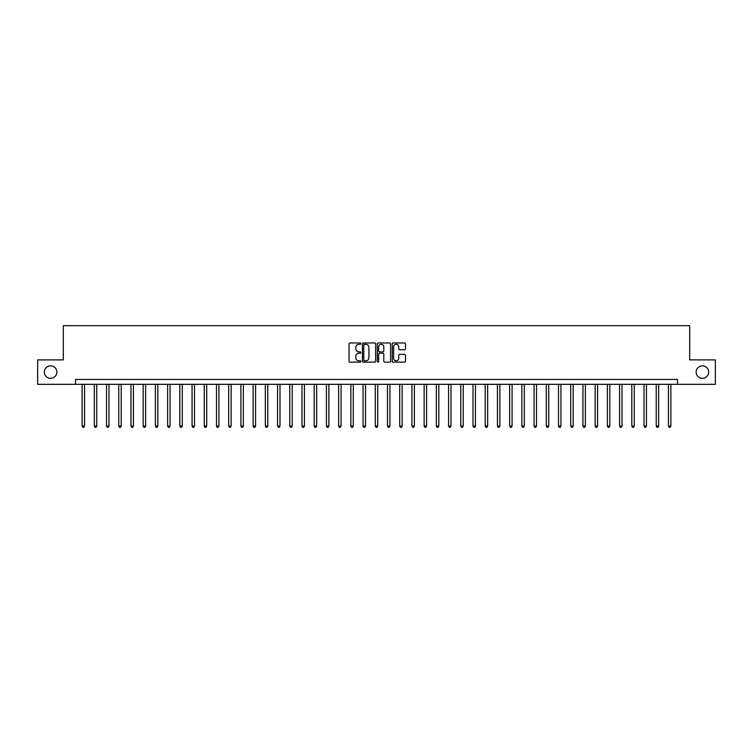 <?xml version="1.0" encoding="UTF-8"?>
<svg xmlns="http://www.w3.org/2000/svg" width="753" height="753" viewBox="0 0 753 753"><rect width="100%" height="100%" fill="white"/><g stroke="black" fill="none" stroke-linecap="round" stroke-linejoin="round"><path stroke-width="1.13" d="M360.866 343.641A0.668 0.668 0 0 0 360.198 342.963L350.004 342.963A0.96 0.96 0 0 0 349.044 343.923L349.044 361.195A0.96 0.96 0 0 0 350.004 362.146L360.198 362.146A0.668 0.668 0 0 0 360.866 361.478A0.668 0.668 0 0 0 360.198 360.809L358.87 360.809A3.068 3.068 0 0 1 355.802 357.741L355.802 356.301A3.068 3.068 0 0 1 358.87 353.232L360.198 353.232A0.668 0.668 0 0 0 360.866 352.555A0.668 0.668 0 0 0 360.198 351.886L358.87 351.886A3.068 3.068 0 0 1 355.802 348.818L355.802 347.378A3.068 3.068 0 0 1 358.87 344.309L360.198 344.309A0.668 0.668 0 0 0 360.866 343.641M696.149 372.104A6.25 6.25 0 0 0 702.398 378.354A6.25 6.25 0 0 0 708.658 372.104A6.25 6.25 0 0 0 702.398 365.845A6.25 6.25 0 0 0 696.149 372.104M44.342 372.104A6.25 6.25 0 0 0 50.602 378.354A6.25 6.25 0 0 0 56.852 372.104A6.25 6.25 0 0 0 50.602 365.845A6.25 6.25 0 0 0 44.342 372.104M404.53 349.731A0.96 0.96 0 0 0 405.49 348.771L405.49 343.923A0.96 0.96 0 0 0 404.53 342.963L393.217 342.963A0.96 0.96 0 0 0 392.257 343.923L392.257 361.195A0.96 0.96 0 0 0 393.217 362.146L404.53 362.146A0.96 0.96 0 0 0 405.49 361.195L405.49 355.341A0.96 0.96 0 0 0 404.53 354.381L399.692 354.381A0.96 0.96 0 0 0 398.732 355.341L398.732 358.24A2.57 2.57 0 0 1 396.163 360.809A2.57 2.57 0 0 1 393.603 358.24L393.603 346.879A2.57 2.57 0 0 1 396.163 344.309A2.57 2.57 0 0 1 398.732 346.879L398.732 348.771A0.96 0.96 0 0 0 399.692 349.731L404.53 349.731M75.516 384.322L37.65 384.322L37.65 359.887L63.299 359.887L63.299 325.682L689.701 325.682L689.701 359.887L715.35 359.887L715.35 384.322L677.484 384.322L677.484 379.427L75.516 379.427L75.516 384.322L677.484 384.322M375.662 343.923A0.96 0.96 0 0 0 374.702 342.963L363.379 342.963A0.96 0.96 0 0 0 362.428 343.923L362.428 361.195A0.96 0.96 0 0 0 363.379 362.146L374.702 362.146A0.96 0.96 0 0 0 375.662 361.195L375.662 343.923M378.298 342.963L389.621 342.963A0.96 0.96 0 0 1 390.572 343.923L390.572 361.195A0.96 0.96 0 0 1 389.621 362.146L384.774 362.146A0.96 0.96 0 0 1 383.814 361.195L383.814 354.192A0.96 0.96 0 0 0 382.853 353.232L379.644 353.232A0.96 0.96 0 0 0 378.684 354.192L378.684 361.478A0.668 0.668 0 0 1 378.015 362.146A0.668 0.668 0 0 1 377.338 361.478L377.338 343.923A0.96 0.96 0 0 1 378.298 342.963M364.443 344.309A0.668 0.668 0 0 0 363.765 344.978L363.765 360.132A0.668 0.668 0 0 0 364.443 360.809L365.826 360.809A3.068 3.068 0 0 0 368.895 357.741L368.895 347.378A3.068 3.068 0 0 0 365.826 344.309L364.443 344.309M383.814 346.926A2.57 2.57 0 0 0 381.244 344.356A2.57 2.57 0 0 0 378.684 346.926L378.684 350.926A0.96 0.96 0 0 0 379.644 351.886L382.853 351.886A0.96 0.96 0 0 0 383.814 350.926L383.814 346.926M82.115 384.322L82.115 426.047L84.552 426.047L84.552 384.322M84.552 426.047L83.828 427.318L82.849 427.318L82.115 426.047M94.332 384.322L94.332 426.047L96.77 426.047L96.77 384.322M96.77 426.047L96.036 427.318L95.057 427.318L94.332 426.047M106.54 384.322L106.54 426.047L108.987 426.047L108.987 384.322M108.987 426.047L108.253 427.318L107.274 427.318L106.54 426.047M118.758 384.322L118.758 426.047L121.205 426.047L121.205 384.322M121.205 426.047L120.471 427.318L119.492 427.318L118.758 426.047M130.975 384.322L130.975 426.047L133.413 426.047L133.413 384.322M133.413 426.047L132.688 427.318L131.709 427.318L130.975 426.047M143.192 384.322L143.192 426.047L145.63 426.047L145.63 384.322M145.63 426.047L144.896 427.318L143.927 427.318L143.192 426.047M155.4 384.322L155.4 426.047L157.848 426.047L157.848 384.322M157.848 426.047L157.113 427.318L156.135 427.318L155.4 426.047M167.618 384.322L167.618 426.047L170.065 426.047L170.065 384.322M170.065 426.047L169.331 427.318L168.352 427.318L167.618 426.047M179.835 384.322L179.835 426.047L182.282 426.047L182.282 384.322M182.282 426.047L181.548 427.318L180.569 427.318L179.835 426.047M192.053 384.322L192.053 426.047L194.49 426.047L194.49 384.322M194.49 426.047L193.756 427.318L192.787 427.318L192.053 426.047M204.27 384.322L204.27 426.047L206.708 426.047L206.708 384.322M206.708 426.047L205.974 427.318L204.995 427.318L204.27 426.047M216.478 384.322L216.478 426.047L218.925 426.047L218.925 384.322M218.925 426.047L218.191 427.318L217.212 427.318L216.478 426.047M228.696 384.322L228.696 426.047L231.143 426.047L231.143 384.322M231.143 426.047L230.409 427.318L229.43 427.318L228.696 426.047M240.913 384.322L240.913 426.047L243.351 426.047L243.351 384.322M243.351 426.047L242.617 427.318L241.647 427.318L240.913 426.047M253.13 384.322L253.13 426.047L255.568 426.047L255.568 384.322M255.568 426.047L254.834 427.318L253.855 427.318L253.13 426.047M265.338 384.322L265.338 426.047L267.786 426.047L267.786 384.322M267.786 426.047L267.051 427.318L266.073 427.318L265.338 426.047M277.556 384.322L277.556 426.047L280.003 426.047L280.003 384.322M280.003 426.047L279.269 427.318L278.29 427.318L277.556 426.047M289.773 384.322L289.773 426.047L292.211 426.047L292.211 384.322M292.211 426.047L291.486 427.318L290.507 427.318L289.773 426.047M301.991 384.322L301.991 426.047L304.428 426.047L304.428 384.322M304.428 426.047L303.694 427.318L302.715 427.318L301.991 426.047M314.199 384.322L314.199 426.047L316.646 426.047L316.646 384.322M316.646 426.047L315.912 427.318L314.933 427.318L314.199 426.047M326.416 384.322L326.416 426.047L328.863 426.047L328.863 384.322M328.863 426.047L328.129 427.318L327.15 427.318L326.416 426.047M338.634 384.322L338.634 426.047L341.071 426.047L341.071 384.322M341.071 426.047L340.347 427.318L339.368 427.318L338.634 426.047M350.851 384.322L350.851 426.047L353.289 426.047L353.289 384.322M353.289 426.047L352.555 427.318L351.585 427.318L350.851 426.047M363.059 384.322L363.059 426.047L365.506 426.047L365.506 384.322M365.506 426.047L364.772 427.318L363.793 427.318L363.059 426.047M375.276 384.322L375.276 426.047L377.724 426.047L377.724 384.322M377.724 426.047L376.989 427.318L376.011 427.318L375.276 426.047M387.494 384.322L387.494 426.047L389.941 426.047L389.941 384.322M389.941 426.047L389.207 427.318L388.228 427.318L387.494 426.047M399.711 384.322L399.711 426.047L402.149 426.047L402.149 384.322M402.149 426.047L401.415 427.318L400.445 427.318L399.711 426.047M411.929 384.322L411.929 426.047L414.366 426.047L414.366 384.322M414.366 426.047L413.632 427.318L412.653 427.318L411.929 426.047M424.137 384.322L424.137 426.047L426.584 426.047L426.584 384.322M426.584 426.047L425.85 427.318L424.871 427.318L424.137 426.047M436.354 384.322L436.354 426.047L438.801 426.047L438.801 384.322M438.801 426.047L438.067 427.318L437.088 427.318L436.354 426.047M448.572 384.322L448.572 426.047L451.009 426.047L451.009 384.322M451.009 426.047L450.285 427.318L449.306 427.318L448.572 426.047M460.789 384.322L460.789 426.047L463.227 426.047L463.227 384.322M463.227 426.047L462.493 427.318L461.514 427.318L460.789 426.047M472.997 384.322L472.997 426.047L475.444 426.047L475.444 384.322M475.444 426.047L474.71 427.318L473.731 427.318L472.997 426.047M485.214 384.322L485.214 426.047L487.662 426.047L487.662 384.322M487.662 426.047L486.927 427.318L485.949 427.318L485.214 426.047M497.432 384.322L497.432 426.047L499.87 426.047L499.87 384.322M499.87 426.047L499.145 427.318L498.166 427.318L497.432 426.047M509.649 384.322L509.649 426.047L512.087 426.047L512.087 384.322M512.087 426.047L511.353 427.318L510.383 427.318L509.649 426.047M521.857 384.322L521.857 426.047L524.304 426.047L524.304 384.322M524.304 426.047L523.57 427.318L522.591 427.318L521.857 426.047M534.075 384.322L534.075 426.047L536.522 426.047L536.522 384.322M536.522 426.047L535.788 427.318L534.809 427.318L534.075 426.047M546.292 384.322L546.292 426.047L548.73 426.047L548.73 384.322M548.73 426.047L548.005 427.318L547.026 427.318L546.292 426.047M558.51 384.322L558.51 426.047L560.947 426.047L560.947 384.322M560.947 426.047L560.213 427.318L559.244 427.318L558.51 426.047M570.718 384.322L570.718 426.047L573.165 426.047L573.165 384.322M573.165 426.047L572.431 427.318L571.452 427.318L570.718 426.047M582.935 384.322L582.935 426.047L585.382 426.047L585.382 384.322M585.382 426.047L584.648 427.318L583.669 427.318L582.935 426.047M595.152 384.322L595.152 426.047L597.6 426.047L597.6 384.322M597.6 426.047L596.865 427.318L595.887 427.318L595.152 426.047M607.37 384.322L607.37 426.047L609.808 426.047L609.808 384.322M609.808 426.047L609.073 427.318L608.104 427.318L607.37 426.047M619.587 384.322L619.587 426.047L622.025 426.047L622.025 384.322M622.025 426.047L621.291 427.318L620.312 427.318L619.587 426.047M631.795 384.322L631.795 426.047L634.242 426.047L634.242 384.322M634.242 426.047L633.508 427.318L632.529 427.318L631.795 426.047M644.013 384.322L644.013 426.047L646.46 426.047L646.46 384.322M646.46 426.047L645.726 427.318L644.747 427.318L644.013 426.047M656.23 384.322L656.23 426.047L658.668 426.047L658.668 384.322M658.668 426.047L657.943 427.318L656.964 427.318L656.23 426.047M668.448 384.322L668.448 426.047L670.885 426.047L670.885 384.322M670.885 426.047L670.151 427.318L669.172 427.318L668.448 426.047"/></g></svg>

